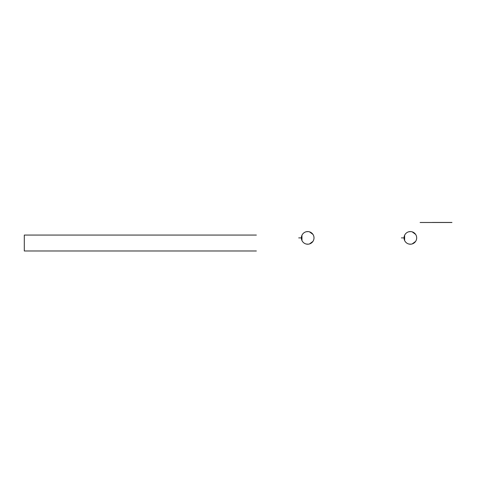<?xml version="1.0" encoding="UTF-8"?>
<svg xmlns="http://www.w3.org/2000/svg" width="486" height="486" viewBox="0 0 486 486"><rect width="100%" height="100%" fill="white"/><g stroke="black" fill="none" stroke-linecap="round" stroke-linejoin="round"><path stroke-width="0.73" d="M256.359 235.066L24.3 235.066L24.3 250.983L256.359 250.983M451.944 222.491L420.117 222.491M432.34 222.442L451.944 222.442L432.34 222.442M416.678 237.891A6.312 6.312 0 0 0 410.366 231.579A6.312 6.312 0 0 0 404.054 237.891L401.381 237.891L404.054 237.891A6.312 6.312 0 0 0 410.366 244.203A6.312 6.312 0 0 0 416.678 237.891A6.312 6.312 0 0 1 410.366 244.203A6.312 6.312 0 0 1 404.054 237.891A6.312 6.312 0 0 1 410.366 231.579A6.312 6.312 0 0 1 416.678 237.891M415.609 234.38L412.189 231.852L415.609 234.38M410.834 231.597L408.963 231.737L410.834 231.597M404.625 235.273L404.625 240.509L404.625 235.273M408.963 244.045L410.834 244.185L408.963 244.045M412.189 243.936L415.609 241.408L412.189 243.936M314.005 237.891A6.312 6.312 0 0 0 307.693 231.579A6.312 6.312 0 0 0 301.381 237.891L298.714 237.891L301.381 237.891A6.312 6.312 0 0 0 307.693 244.203A6.312 6.312 0 0 0 314.005 237.891A6.312 6.312 0 0 1 307.693 244.203A6.312 6.312 0 0 1 301.381 237.891A6.312 6.312 0 0 1 307.693 231.579A6.312 6.312 0 0 1 314.005 237.891M312.935 234.38L309.521 231.852L312.935 234.38M308.167 231.597L306.289 231.737L308.167 231.597M301.952 235.273L301.952 240.509L301.952 235.273M306.289 244.045L308.167 244.185L306.289 244.045M309.521 243.936L312.935 241.408L309.521 243.936"/></g></svg>
